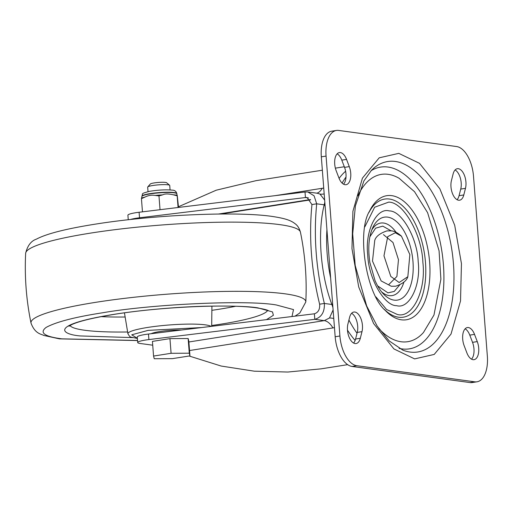 <?xml version="1.0" encoding="UTF-8"?>
<svg xmlns="http://www.w3.org/2000/svg" width="513" height="513" viewBox="0 0 513 513"><rect width="100%" height="100%" fill="white"/><g stroke="black" fill="none" stroke-linecap="round" stroke-linejoin="round"><path stroke-width="0.77" d="M348.923 320.041A98.009 50.466 81 0 0 357.029 333.258M346.006 177.062A98.009 50.466 81 0 0 342.094 183.096M465.137 328.814A12.601 6.489 -99 0 1 469.786 335.124L472.531 342.344A12.601 6.489 -99 0 1 471.524 359.164M351.61 313.296A12.601 6.489 -99 0 1 357.24 332.418L355.567 339.035A12.601 6.489 -99 0 1 353.579 343.037M455.102 169.963A12.601 6.489 -99 0 1 460.738 189.085L459.058 195.703A12.601 6.489 -99 0 1 457.07 199.704M337.15 153.836A12.601 6.489 -99 0 1 341.799 160.146L344.544 167.366A12.601 6.489 -99 0 1 343.543 184.186M336.451 130.443L331.706 131.193A28.003 14.422 81 0 0 321.324 156.837L335.169 336.752A28.003 14.422 81 0 0 352.046 366.449L469.991 382.57A28.003 14.422 81 0 0 472.223 382.557L476.968 381.807A28.003 14.422 -99 0 1 474.737 381.826L356.785 365.698A28.003 14.422 -99 0 1 339.914 336.002L326.069 156.093A28.003 14.422 -99 0 1 336.451 130.443A28.003 14.422 -99 0 1 338.683 130.43L456.634 146.551A28.003 14.422 -99 0 1 473.505 176.248L487.35 356.163A28.003 14.422 -99 0 1 476.968 381.807M464.137 345.634A12.601 6.489 -99 0 1 462.694 339.099A12.601 6.489 -99 0 1 467.369 327.557A12.601 6.489 -99 0 1 474.525 334.373L477.27 341.594A12.601 6.489 -99 0 1 474.038 359.671A12.601 6.489 -99 0 1 466.875 352.854L464.137 345.634M360.306 338.285A12.601 6.489 -99 0 1 356.086 343.55A12.601 6.489 -99 0 1 347.487 330.192A12.601 6.489 -99 0 1 347.942 323.915L349.622 317.297A12.601 6.489 -99 0 1 353.842 312.039A12.601 6.489 -99 0 1 360.774 318.284A12.601 6.489 -99 0 1 361.986 331.667L360.306 338.285L355.567 339.035M463.797 194.953A12.601 6.489 -99 0 1 459.577 200.217A12.601 6.489 -99 0 1 450.978 186.86A12.601 6.489 -99 0 1 451.434 180.582L453.114 173.965A12.601 6.489 -99 0 1 457.333 168.706A12.601 6.489 -99 0 1 464.265 174.952A12.601 6.489 -99 0 1 465.477 188.335L463.797 194.953L459.058 195.703M336.15 170.656A12.601 6.489 -99 0 1 334.713 164.122A12.601 6.489 -99 0 1 339.382 152.579A12.601 6.489 -99 0 1 346.544 159.396L349.289 166.616A12.601 6.489 -99 0 1 346.051 184.699A12.601 6.489 -99 0 1 338.894 177.876L336.15 170.656M414.619 358.895L393.913 348.923L373.592 323.504L358.722 286.998L351.969 248.645L352.899 211.343L362.409 178.165L379.21 157.818L398.8 153.361L419.506 163.333L439.827 188.752L454.698 225.258L461.45 263.611L460.52 300.913L451.01 334.085L434.21 354.432L414.619 358.895M375.907 296.886L386.552 309.48L397.28 314.45C412.324 318.9 426.303 290.461 422.866 262.387C422.007 234.659 403.314 201.756 388.636 202.141L374.65 207.226L364.858 226.823M396.6 305.665C384.224 305.992 368.449 278.238 367.725 254.846C364.826 231.158 376.619 207.169 389.309 210.926C401.692 210.599 417.467 238.353 418.191 261.745C421.09 285.427 409.297 309.422 396.6 305.665M377.626 285.869L387.937 292.846L394.221 291.442L399.646 284.997M391.105 230.831L382.801 226.137L375.606 228.176L369.886 236.775M407.841 276.712C406.681 280.688 402.615 283.856 395.658 286.216L391.297 286.26L381.14 280.925L372.502 261.104L374.746 240.398C375.914 236.422 379.979 233.255 386.937 230.895L391.297 230.856C394.446 231.094 397.832 232.87 401.455 236.185L409.861 254.583L407.841 276.712L399.14 282.509L390.803 276.443L383.968 255.807L387.738 236.628L395.311 232.735L401.455 236.185M383.455 234.608L392.99 242.502L398.473 259.693L396.908 276.481L388.976 284.401M332.918 307.46L331.866 304.478A5.598 1.686 160.1 0 1 332.636 303.843M188.887 341.979L324.28 320.625L314.809 319.33C321.542 317.31 324.729 312.013 324.363 303.452L319.625 304.203C311.295 270.197 308.743 236.98 311.955 204.552L316.701 203.808C313.494 236.236 316.046 269.447 324.363 303.452L331.866 304.478C320.458 274.391 317.226 232.408 324.203 204.834A5.598 2.969 -166.9 0 0 325.082 205.598M128.256 219.756L127.91 215.21A16.801 2.206 -4.4 0 1 139.1 212.254L305.011 192.003L305.434 197.543L307.018 197.492L311.955 204.552M308.525 197.967L305.434 197.543L139.53 217.788L139.1 212.254M130.308 219.532A16.801 2.206 -4.4 0 1 139.53 217.788M291.98 316.527L293.519 309.596L276.43 304.998C247.901 299.739 152.868 303.997 102.427 312.802C74.725 317.105 55.949 321.984 46.099 327.435C39.168 332.751 44.419 336.554 61.849 338.843L137.542 340.459M201.571 327.563L148.122 330.366L131.732 334.816L137.381 338.304M151.188 333.707A19.603 2.571 -4.4 0 1 159.671 331.584A19.603 2.571 -4.4 0 1 181.313 330.032M319.625 304.203C320.003 309.358 318.259 312.558 314.379 313.796L148.475 334.04A16.801 2.206 175.6 0 0 137.279 336.996L137.702 342.53A16.801 2.206 175.6 0 0 140.229 343.486L152.72 345.191M305.011 192.003L307.774 191.945L314.065 195.774L316.701 203.808L324.203 204.834L324.819 202.225M137.702 342.53A16.801 2.206 175.6 0 1 148.898 339.574L314.809 319.33L314.379 313.796M158.972 195.895L162.698 194.857C164.718 193.69 168.245 193.677 173.285 194.805L177.171 195.799L176.831 193.805A17.5 2.296 -4.4 0 0 174.202 192.811A17.5 2.296 -4.4 0 0 150.168 193.888A17.5 2.296 -4.4 0 0 141.934 196.492L141.447 198.659L145.032 197.063C148.347 195.363 151.745 194.831 155.234 195.453L158.972 195.895L160.03 209.695M178.069 207.496L177.171 195.799M173.285 194.805A18.904 2.482 175.6 0 1 175.574 195.023A18.904 2.482 175.6 0 1 177.229 195.344L178.53 207.438M170.072 189.938L169.732 185.443A11.062 1.449 175.6 0 0 169.617 185.257A11.062 1.449 175.6 0 0 152.88 185.494A11.062 1.449 175.6 0 0 147.757 186.944A11.062 1.449 175.6 0 0 147.673 187.142L148.02 191.631M169.617 185.257L166.642 182.756A8.259 1.084 175.6 0 0 154.137 182.929A8.259 1.084 175.6 0 0 150.315 184.013L147.757 186.944M141.447 198.659L142.46 211.843M324.652 200.083L319.965 194.055L317.412 193.266L307.774 191.945M324.178 193.927A13.569 6.387 -30.9 0 1 319.965 194.055M334.463 327.595L332.931 327.922A22.399 11.536 -99 0 0 324.28 320.625L329.5 317.983L333.11 309.955M329.5 317.983A13.575 3.386 -160.4 0 1 333.764 318.47M153.56 356.054L152.432 341.389L169.95 338.625L188.149 338.535L188.822 341.203L189.957 355.875L172.432 358.638L154.233 358.728L153.56 356.054L171.085 353.297L189.278 353.2L189.957 355.875M169.95 338.625L171.085 353.297M188.149 338.535L189.278 353.2M322.356 170.207L256.109 180.653L216.236 190.195L178.479 206.752M275.321 195.626L323.729 188.053M189.124 356.003L221.18 366.045L254.345 371.188L287.902 372.034L321.151 368.841L347.66 364.66M326.928 229.6A97.425 50.165 81 0 0 327.14 253.569A97.425 50.165 81 0 0 330.648 277.995M355.118 340.452A98.009 50.466 -99 0 1 347.487 330.16M374.105 167.86A96.406 49.639 -99 0 1 395.356 161.473A96.406 49.639 -99 0 1 453.441 263.701A96.406 49.639 -99 0 1 410.022 352.046A96.406 49.639 -99 0 1 402.852 350.142L389.2 340.933L377.158 326.037L366.673 305.96L355.201 265.478L352.694 233.787L355.406 205.905L363.877 180.967L371.438 170.322L374.105 167.86M399.095 348.372A92.007 47.376 81 0 0 401.968 348.917A92.007 47.376 81 0 0 443.412 264.599A92.007 47.376 81 0 0 387.969 167.039A92.007 47.376 81 0 0 371.079 170.701M378.831 328.551A84.69 43.611 81 0 0 401.025 341.748A84.69 43.611 81 0 0 423.437 332.533L433.972 315.033L440.891 279.175L439.064 250.799L427.605 212.677L414.536 191.708L399.114 178.28A84.69 43.611 81 0 0 388.142 174.324A84.69 43.611 81 0 0 357.894 195.799M391.785 195.645A62.81 32.345 -99 0 1 429.631 262.246A62.81 32.345 -99 0 1 401.339 319.811A62.81 32.345 -99 0 1 385.192 310.352C365.75 293.641 356.747 231.337 369.552 211.151A62.81 32.345 -99 0 1 391.785 195.645M384.211 309.281A59.777 30.78 81 0 0 398.543 317.22A59.777 30.78 81 0 0 425.476 262.432A59.777 30.78 81 0 0 389.45 199.044A59.777 30.78 81 0 0 368.95 212.472M372.816 227.49A41.983 21.617 -99 0 1 387.681 217.127A41.983 21.617 -99 0 1 412.978 261.643A41.983 21.617 -99 0 1 394.067 300.124A41.983 21.617 -99 0 1 383.275 293.802C380.255 290.634 377.497 286.196 375.003 280.496L369.847 262.476C367.783 247.997 368.776 236.333 372.816 227.49M396.074 232.299A36.712 18.904 81 0 0 383.621 223.04A36.712 18.904 81 0 0 371.784 229.933M381.544 291.801A36.712 18.904 81 0 0 389.2 295.616A36.712 18.904 81 0 0 403.923 282.067M352.046 366.449L356.785 365.698M474.737 381.826L469.991 382.57M326.069 156.093L321.324 156.837M339.914 336.002L335.169 336.752M341.799 160.146L346.544 159.396M344.544 167.366L349.289 166.616M460.738 189.085L465.477 188.335M361.986 331.667L357.24 332.418M477.27 341.594L472.531 342.344M469.786 335.124L474.525 334.373M310.423 199.544L218.512 214.036M300.438 232.165C299.31 228.182 297.469 225.322 294.911 223.591C290.845 220.423 285.408 218.423 271.98 216.403C236.474 211.189 154.9 214.806 97.38 223.822C67.043 228.529 46.728 233.633 36.442 239.129C31.088 240.93 27.49 245.656 25.65 253.307A137.817 18.09 -4.4 0 1 125.768 228.394A137.817 18.09 -4.4 0 1 279.771 224.63A137.817 18.09 -4.4 0 1 300.438 232.165C305.171 255.205 306.966 278.469 305.806 301.965A137.817 18.09 175.6 0 0 285.093 293.827A137.817 18.09 175.6 0 0 128.898 297.841A137.817 18.09 175.6 0 0 31.024 323.107C35.102 334.162 41.502 334.014 43.714 335.419L59.476 338.869L137.555 340.561M266.491 319.637L273.384 315.29L272.486 311.91L258.033 307.903C249.613 306.402 232.633 305.825 207.092 306.171C181.576 306.697 143.82 309.576 113.86 314.366C48.818 324.844 60.502 334.29 80.24 335.938L132.88 337.625M267.671 310.333A99.413 13.049 -4.4 0 1 221.097 324.12A99.413 13.049 -4.4 0 1 211.696 325.511M127.628 331.982A99.413 13.049 -4.4 0 1 84.574 330.237A99.413 13.049 -4.4 0 1 69.986 325.543M235.557 306.299A97.842 12.844 -4.4 0 1 219.134 309.236A97.842 12.844 -4.4 0 1 211.869 310.327M125.134 317.002A97.842 12.844 -4.4 0 1 101.106 316.643M211.067 326.403A42.008 5.515 175.6 0 0 205.36 324.857A42.008 5.515 175.6 0 0 147.68 327.441A42.008 5.515 175.6 0 0 127.923 333.751L124.447 312.859M148.898 339.574L148.475 334.04M162.698 194.857A18.904 2.482 175.6 0 0 155.234 195.453M176.812 193.529A17.5 2.296 175.6 0 0 174.183 192.535A17.5 2.296 175.6 0 0 150.149 193.613A17.5 2.296 175.6 0 0 141.909 196.216C143.377 193.375 139.722 193.952 149.758 191.291C158.28 189.932 165.757 189.547 172.188 190.137C174.606 190.131 176.145 191.266 176.812 193.529L176.831 193.805M145.032 197.063A18.904 2.482 175.6 0 0 141.511 198.198M316.797 193.177A22.399 11.536 81 0 0 322.183 188.239M339.093 178.383A98.009 50.466 -99 0 1 345.627 171.233M332.931 327.922L189.541 350.533M305.806 301.965L299.823 312.981L294.969 316.162M25.65 253.307C24.496 276.802 26.285 300.067 31.024 323.107M69.031 326.236L71.448 324.755C78.136 321.51 91.391 318.207 111.212 314.86C157.299 307.005 228.881 303.67 256.853 307.915C268.196 309.602 269.03 311.122 268.722 310.872L268.722 310.872M211.689 326.326L211.914 306.133M137.388 338.381L136.189 338.234C129.962 336.624 130.661 338.234 127.923 333.751M153.175 333.469L153.137 332.963M220.757 214.017L310.641 199.846M335.367 168.155L344.306 166.744"/></g></svg>
